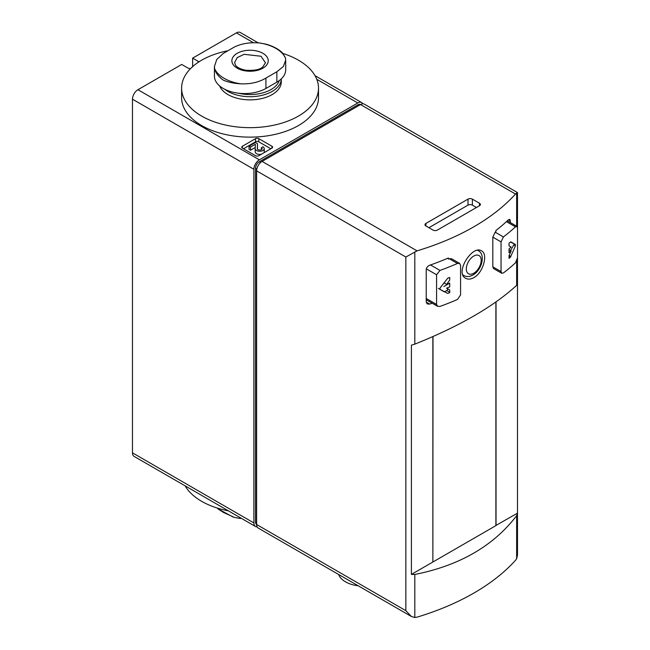 <?xml version="1.0" encoding="UTF-8"?>
<svg xmlns="http://www.w3.org/2000/svg" width="650" height="650" viewBox="0 0 650 650"><rect width="100%" height="100%" fill="white"/><g stroke="black" fill="none" stroke-linecap="round" stroke-linejoin="round"><path stroke-width="0.97" d="M192.636 66.633L192.636 58.142L236.389 32.882A7.735 4.469 120 0 1 240.256 32.5L258.204 42.867M190.426 68.737A7.735 4.469 0 0 1 187.168 67.616L181.699 64.456L137.946 89.716A7.735 4.469 120 0 0 132.478 99.19L132.478 452.847A7.735 4.469 120 0 0 134.079 456.381L255.491 526.484A7.735 4.469 120 0 0 257.108 526.841M495.893 525.468L517.489 513.159L517.489 283.92L516.653 285.342C493.448 306.629 459.501 326.227 414.814 344.142L411.409 345.158L411.409 574.405L496.031 525.549L496.031 301.909M411.409 574.405L414.814 574.462L414.814 617.5L417.056 617.142A232.034 133.965 0 0 0 515.499 560.308L516.653 558.707L517.489 555.141L517.489 258.302M503.417 236.941L501.044 241.881L501.044 271.57L501.767 273.236L503.417 272.943A235.901 136.199 0 0 0 515.45 262.836L517.522 257.717L517.522 228.036L516.904 226.428L515.45 226.834A235.901 136.199 180 0 1 503.417 236.941L495.186 232.188L492.814 237.136L492.814 266.817L493.537 268.483M510.453 222.641L509.844 219.351L508.414 219.773A232.034 133.965 180 0 1 495.861 230.571L495.861 231.676A232.034 133.965 180 0 1 495.186 232.188M439.977 270.408L436.581 274.771L436.581 304.452L437.613 306.296L439.977 306.41A235.901 136.199 0 0 0 457.478 299.463L460.574 294.929L460.574 265.249L459.639 263.461L457.478 263.469A235.901 136.199 180 0 1 439.977 270.408L430.511 264.948M451.417 258.716L449.247 258.716A232.034 133.965 180 0 1 448.354 259.098L448.354 257.993A232.034 133.965 180 0 1 429.658 265.249C427.627 266.151 426.481 267.597 426.229 269.579L426.229 302.104L427.269 303.956L429.658 304.086A232.034 133.965 0 0 0 432.161 303.201M414.814 617.5L411.312 616.444L405.844 610.675L405.844 257.018L417.056 250.859A232.034 133.965 0 0 0 515.499 194.025L517.489 192.562L517.489 227.516M473.834 277.648C483.356 272.618 488.231 253.898 481.569 250.859C472.461 244.506 454.382 272.862 465.717 278.322C468.041 279.565 470.746 279.338 473.834 277.648M414.814 574.462C459.501 565.581 493.448 545.976 516.653 515.661L517.489 513.159M479.489 203.231L472.379 199.127A3.096 1.788 0 0 0 468.008 199.127L425.896 223.446A3.096 1.788 0 0 0 424.986 224.705A3.096 1.788 0 0 0 425.896 225.964L433.006 230.076A3.096 1.788 0 0 0 437.377 230.076L479.489 205.757A3.096 1.788 0 0 0 480.399 204.498A3.096 1.788 0 0 0 479.489 203.231L479.489 205.757M517.489 192.562L364.406 104.179A7.735 4.469 120 0 0 360.539 104.561L262.096 161.395A7.735 4.469 120 0 0 256.62 170.869L256.62 524.517A7.735 4.469 120 0 0 258.229 528.06L411.312 616.444M432.868 562.014L432.868 336.594M446.615 284.351A235.901 136.199 0 0 0 449.719 283.132L449.719 286.918A235.901 136.199 180 0 1 446.615 288.145L449.719 289.933L449.719 292.606A235.901 136.199 180 0 1 447.679 293.41L440.017 289.38L440.017 288.039L447.679 278.257A235.901 136.199 0 0 0 449.719 277.444L449.719 280.118L446.615 284.351L443.983 282.831M509.039 255.686L511.16 250.884A235.901 136.199 180 0 1 509.039 252.671L509.039 248.885A235.901 136.199 0 0 0 511.16 247.089L509.039 245.871L509.039 243.197A235.901 136.199 0 0 0 510.445 242.019L515.426 244.506L515.426 245.846L510.445 257.181A235.901 136.199 180 0 1 509.039 258.359L509.039 255.686M476.483 207.496L472.379 205.132A3.096 1.788 0 0 0 468.008 205.132L428.902 227.703M360.482 104.593A5.411 3.128 120 0 0 357.801 104.878L259.358 161.712A5.411 3.128 120 0 0 255.531 168.342L255.531 521.999A5.411 3.128 120 0 0 256.62 524.461M362.789 103.821A7.735 4.469 120 0 0 361.668 102.594A7.735 4.469 120 0 0 357.801 102.984L259.358 159.819A7.735 4.469 120 0 0 253.89 169.293L253.89 522.941A7.735 4.469 120 0 0 255.491 526.484M271.936 146.242L258.814 138.661A2.324 1.341 0 0 0 255.531 138.661L242.401 146.242A2.324 1.341 0 0 0 241.727 147.184A2.324 1.341 0 0 0 242.401 148.135L255.531 155.716A2.324 1.341 0 0 0 258.814 155.716L271.936 148.135A2.324 1.341 0 0 0 272.618 147.184A2.324 1.341 0 0 0 271.936 146.242L271.936 148.135M198.933 61.864A7.735 4.469 0 0 0 198.104 61.303L192.636 58.142M358.207 585.788A25.139 14.511 180 0 1 338.65 574.494M432.868 561.86L433.006 336.537M495.893 525.622L495.893 301.998M438.392 288.446L444.137 291.761A1.162 0.666 120 0 0 444.722 291.704L446.769 290.517A1.162 0.666 120 0 0 447.533 289.494A1.162 0.666 120 0 0 447.354 288.567L446.615 288.145M443.828 286.528L449.719 283.132M447.354 288.567L449.719 289.933L447.354 288.567M510.559 250.534L513.801 244.912A1.162 0.666 120 0 0 513.801 243.571L515.426 244.506M513.801 243.571L510.908 241.898M509.039 249.657L511.16 250.884M270.847 148.769L258.814 141.822A2.324 1.341 0 0 0 255.531 141.822L243.498 148.769M255.19 148.72L255.19 151.751A4.526 2.616 0 0 0 255.19 151.816A4.526 2.616 0 0 0 261.349 154.253M263.933 152.758A4.526 2.616 0 0 0 264.241 151.816L264.241 148.655A4.526 2.616 0 0 0 262.909 146.811L261.422 147.672L261.422 149.638M257.303 148.688L257.506 143.691L255.45 142.496L249.047 146.193L249.047 149.354L250.543 150.215L255.239 147.501M257.416 149.077L257.506 143.691M249.047 146.193L250.543 147.054L255.369 144.268L255.19 148.59A4.526 2.616 0 0 0 255.19 148.655A4.526 2.616 0 0 0 259.716 151.271A4.526 2.616 0 0 0 264.241 148.655M257.303 148.623A2.413 1.389 0 0 0 257.303 148.655A2.413 1.389 0 0 0 259.716 150.053A2.413 1.389 0 0 0 262.129 148.655A2.413 1.389 0 0 0 261.422 147.672M250.543 150.215L250.543 147.054M265.785 44.111C272.74 46.004 278.241 48.88 282.303 52.723L285.423 57.891L285.683 60.158L283.376 66.495L276.859 71.76L265.923 78.073C258.781 82.339 250.323 84.248 240.533 83.809C233.829 83.444 228.069 82.209 223.259 80.112C218.53 76.708 215.678 72.971 214.703 68.892L214.435 66.471L216.743 59.507L223.259 53.446L234.203 47.133C241.337 43.558 249.803 42.177 259.594 42.981L265.793 44.111M214.427 66.471L214.427 76.139A30.168 17.412 0 0 0 233.049 92.235A30.168 17.412 0 0 0 265.923 88.457L276.859 82.144A30.168 17.412 0 0 0 285.691 69.826L285.691 60.158M279.248 80.592A29.697 17.144 180 0 1 271.058 89.529A29.697 17.144 180 0 1 238.485 93.194M219.627 85.914A31.249 18.037 180 0 0 241.475 99.174A31.249 18.037 180 0 0 272.155 94.583A31.249 18.037 180 0 0 281.304 81.827L281.304 78.869A31.249 18.037 180 0 1 272.155 91.422A31.249 18.037 180 0 1 224.794 89.278M283.075 53.519A68.453 39.52 180 0 1 318.508 88.14A68.453 39.52 180 0 1 298.464 116.082A68.453 39.52 180 0 1 223.868 124.654A68.453 39.52 180 0 1 181.61 88.14A68.453 39.52 180 0 1 227.606 50.806M318.508 88.14L318.508 97.614A68.453 39.52 180 0 1 298.464 125.556A68.453 39.52 180 0 1 223.868 134.127A68.453 39.52 180 0 1 181.61 97.614L181.61 88.14M265.517 62.863L260.999 56.249L244.14 54.316L237.201 57.598L234.593 62.562L235.641 65.366C235.982 65.829 237.754 68.608 245.741 70.224C254.061 70.785 259.707 69.729 262.681 67.072L265.525 62.709M185.112 485.851A68.453 39.52 0 0 0 228.443 510.868M233.139 517.059L217.823 508.796L223.259 512.346L234.357 517.408L240.533 518.529M462.995 275.056L463.816 275.527A14.389 8.304 -60 0 1 462.914 274.852M477.596 250.315A14.389 8.304 -60 0 1 478.205 250.607L477.669 250.299M515.45 226.834L506.439 221.634M457.478 263.469L449.247 258.716M516.653 193.042L516.653 226.224M516.653 261.089L516.653 285.342M414.814 251.842L414.814 344.142M516.653 515.661L516.653 558.707M515.499 194.025L360.539 104.561M417.056 250.859L262.096 161.395M405.844 257.018L256.62 170.869M405.844 610.675L256.62 524.517M510.453 220.951L508.414 219.773M429.658 304.086L426.229 302.104M501.044 241.881L492.814 237.136M501.044 271.57L492.814 266.817M436.581 274.771L426.319 268.84M436.581 304.452L426.229 298.472M473.744 273.236A10.522 6.069 -60 0 1 467.309 264.071A10.522 6.069 -60 0 1 480.188 256.636A10.522 6.069 -60 0 1 473.744 273.236M472.379 205.132L472.379 199.127M468.008 205.132L468.008 199.127M425.896 225.964L425.896 223.446M256.62 522.624L255.531 521.999M256.815 169.089L255.531 168.342M260.65 162.459L259.358 161.712M358.898 105.503L357.801 104.878M253.89 522.941L132.478 452.847M253.89 169.293L132.478 99.19M259.358 159.819L137.946 89.716M357.801 102.984L316.769 79.292M253.459 42.738L236.389 32.882M198.104 62.408L198.104 61.303M449.142 277.68L449.719 278.013M444.722 291.704L447.679 293.41M446.769 290.517L449.719 292.224M513.801 244.912L515.426 245.846M509.137 255.474L510.908 256.498M509.039 256.368L510.445 257.181M258.814 141.822L258.814 138.661M255.531 141.822L255.531 138.661M242.401 148.135L242.401 146.242M276.859 82.144L276.859 71.76M265.923 88.457L265.923 78.073M240.533 83.809A36.619 21.141 180 0 1 214.703 68.892M259.594 42.981A36.619 21.141 180 0 1 275.957 48.441A36.619 21.141 180 0 1 285.423 57.891M262.925 53.316A18.192 10.506 180 0 1 254.768 70.882A18.192 10.506 180 0 1 232.489 58.021A18.192 10.506 180 0 1 262.925 53.316M501.743 273.276L493.512 268.531M516.929 226.387L507.309 220.829M459.664 263.421L451.441 258.676M437.588 306.337L426.229 299.78M463.816 275.527C466.619 277.022 469.666 276.851 472.948 275.007C481.739 270.278 485.956 254.507 478.205 250.607M361.668 102.594L315.006 75.66M255.19 151.816L255.19 148.655"/></g></svg>
